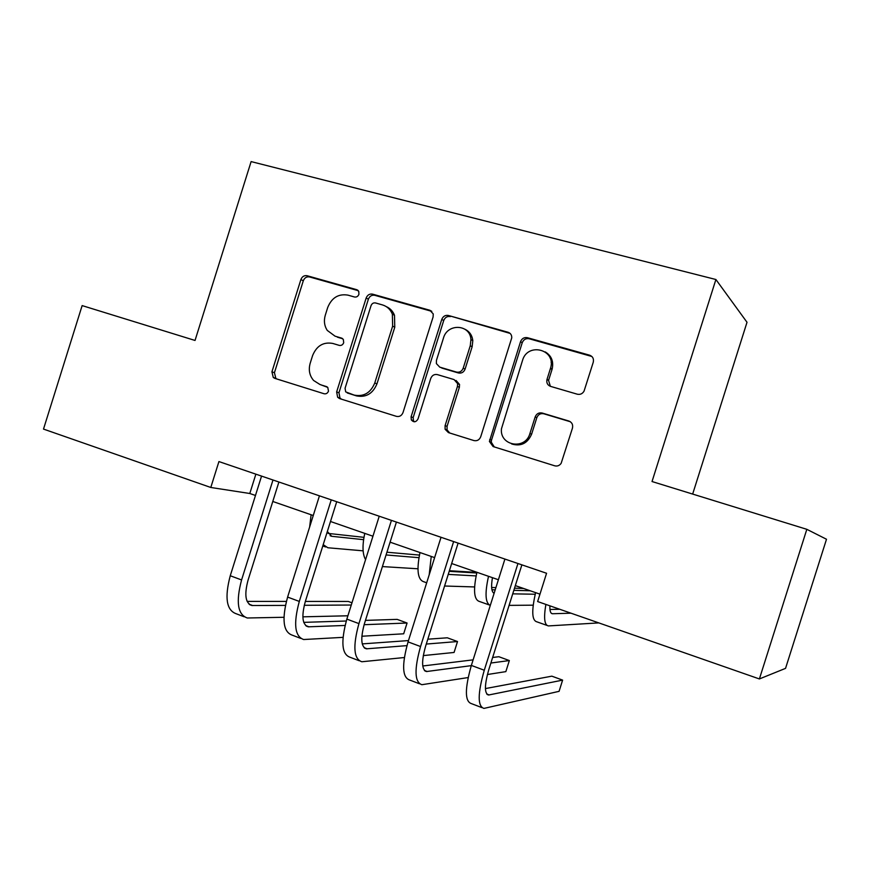<?xml version="1.0" encoding="UTF-8"?>
<svg xmlns="http://www.w3.org/2000/svg" width="870" height="870" viewBox="0 0 870 870"><rect width="100%" height="100%" fill="white"/><g stroke="black" fill="none" stroke-linecap="round" stroke-linejoin="round"><path stroke-width="1.3" d="M358.929 294.277L358.766 291.428L356.754 289.699L307.099 275.725C304.206 275.257 302.14 276.529 300.889 279.564L271.918 371.827L273.278 377.471L274.866 378.374L324.053 393.74C326.119 394.143 327.588 393.273 328.49 391.13L327.772 387.4L319.899 384.464L313.613 380.484C309.492 375.644 308.35 369.913 310.177 363.29L312.613 355.536C316.658 345.781 323.379 341.747 332.786 343.443L339.256 345.379C341.323 345.749 342.813 344.868 343.704 342.715L343.324 339.452L341.54 338.093L335.07 336.179L327.25 330.404C324.336 325.848 323.683 320.78 325.293 315.201L327.729 307.436C331.774 297.66 338.517 293.56 347.967 295.137L354.471 296.985C356.548 297.333 358.038 296.431 358.929 294.277M577.321 394.208C580.225 394.817 582.465 393.795 584.053 391.13L593.253 362.257C593.982 358.799 592.774 356.45 589.632 355.199L527.427 337.701C524.175 337.147 521.88 338.474 520.532 341.682L489.408 441.46L493.105 446.56L554.723 465.809C557.365 466.45 559.508 465.613 561.15 463.318L572.449 428.16C573.178 424.712 571.981 422.331 568.86 421.026L542.14 413.022C538.856 412.402 536.529 413.707 535.17 416.926L529.928 433.521C525.393 450.323 499.565 445.929 501.446 428.845L522.5 360.484C527.568 341.866 556.528 349.501 550.569 368.064L546.969 379.537C546.338 382.887 547.534 385.16 550.547 386.378L577.321 394.208M759.39 678.948L537.638 601.551L546.567 573.265L218.925 461.568L210.79 487.472L43.5 429.084L82.139 305.598L195.032 340.453L251.115 161.592L715.901 279.509L652.032 481.534L806.827 529.319L759.39 678.948L785.545 668.367L826.5 539.248L806.827 529.319M433.097 316.952L433.238 313.929L429.834 310.253L372.577 294.147C369.587 293.647 367.444 294.941 366.161 298.029L336.636 391.946L337.647 397.275L339.724 398.634L396.448 416.36C399.504 416.958 401.69 415.697 403.006 412.576L433.097 316.952M448.409 315.473L508.069 332.264C510.581 333.156 511.81 335.015 511.756 337.821L480.729 436.74C479.392 439.926 477.119 441.199 473.932 440.568L448.42 432.597L445.103 429.247L445.092 425.658L457.446 386.454L457.631 383.626L454.118 379.592L437.392 374.611C434.271 374.035 432.064 375.318 430.748 378.461L417.991 418.992C416.012 422.309 413.794 422.624 411.336 419.938L411.086 416.839L441.764 319.41C443.08 316.267 445.288 314.951 448.409 315.473L509.809 333.319L508.069 332.264M692.661 494.073L747.015 322.281L715.901 279.509M210.79 487.472L249.799 493.497L255.475 495.465M272.788 501.468L313.254 515.508M330.491 521.489L372.936 536.214M390.086 542.162L434.619 557.616M451.66 563.521L498.401 579.735M515.323 585.608L539.976 594.156M552.417 361.431L551.047 365.791M255.867 474.161L249.799 493.497M339.474 397.372L339.148 398.416M342.747 338.767L337.397 337.179M321.443 384.997L319.899 384.464M326.979 386.748L322.27 385.279M358.277 290.678L309.502 276.943C306.621 276.475 304.554 277.748 303.304 280.76L274.442 372.686L275.801 378.309L276.812 378.983M431.792 311.362L374.774 295.311C371.784 294.821 369.652 296.104 368.38 299.182L338.963 392.74L339.974 398.058L341.453 399.178M375.535 302.956C373.437 302.597 371.936 303.51 371.033 305.664L345.064 388.259L345.684 391.881L354.144 395.089C363.725 396.948 370.598 392.925 374.752 383.007L392.642 326.152L392.359 314.135C390.423 309.426 387.139 306.36 382.495 304.924L375.535 302.956M386.313 306.642C390.13 308.317 392.859 311.177 394.491 315.234L394.773 327.207L376.96 383.844C372.817 393.719 365.965 397.731 356.406 395.872L347.239 392.946M456.043 380.451L459.545 384.475L459.371 387.291L447.06 426.344L447.071 429.921L449.746 433.01M450.355 316.582C447.245 316.06 445.038 317.365 443.733 320.497L413.174 417.556L413.424 420.645L414.392 421.798M470.257 345.76L470.942 339.583C470.213 324.184 447.43 323.042 443.472 338.049L436.457 360.321L436.37 363.573L439.741 367.129L456.478 372.077C459.621 372.654 461.861 371.359 463.199 368.195L470.257 345.76L472.138 346.76L472.812 340.605C472.149 335.309 469.561 331.546 465.048 329.295M440.492 367.466L439.741 367.129M472.138 346.76L465.102 369.097C463.775 372.262 461.535 373.545 458.403 372.969L441.721 368.043M545.272 351.915C551.493 355.754 553.788 361.452 552.167 369L548.568 380.418L550.373 386.334M511.69 443.961C520.858 446.691 527.503 443.439 531.613 434.184L529.928 433.521M570.35 421.743L543.772 413.772C540.498 413.152 538.182 414.446 536.823 417.665L531.613 434.184M591.872 356.482L529.101 338.745C525.861 338.202 523.577 339.517 522.228 342.715L491.506 440.166L491.235 442.09L494.269 446.919M327.348 531.494L331.709 536.301L363.595 539.672M389.988 542.467L391.391 542.619M328.11 533.408L363.964 537.345M363.127 550.84L327.859 547.763L323.205 544.653M309.633 527.046L311.112 514.768M244.122 616.776L236.259 613.774C226.461 610.338 224.46 597.668 230.256 575.744L261.555 476.097M283.946 617.276L247.319 617.994C237.662 614.622 235.748 601.942 241.577 579.953L272.984 480.001M278.9 482.013L248.059 580.159C244.165 594.765 245.438 603.225 251.876 605.509L285.414 605.4M304.261 605.292L351.273 605.031M351.98 602.801L348.283 601.453L305.348 601.431C301.324 616.254 302.292 624.725 308.252 626.824L345.064 625.454M247.134 601.398L286.36 601.42M347.891 615.786L302.858 616.83M386.062 554.951L418.948 557.681M386.922 552.222L419.438 555.082M476.89 572.427L449.398 570.731M417.948 568.784L382.398 566.577M365.574 559.617C362.475 554.266 362.203 545.523 364.747 533.375M448.235 574.396L476.107 575.918M449.203 571.329L476.749 572.993M523.566 588.468L514.507 588.185M495.911 587.609L491.637 587.478M474.585 586.946L444.581 586.01M429.193 574.842L431.237 556.441M426.691 582.78L423.918 581.802C417.72 579.92 416.404 570.165 419.992 552.537M550.351 356.515L549.992 357.842M551.808 359.375L551.112 362.322M492.463 577.68C490.919 586.619 491.463 591.839 494.106 593.34M512.724 593.84L535.213 594.243M491.92 589.762L495.204 589.849M513.833 590.338L530.189 590.763M533.19 605.172L509.08 605.379M490.288 605.422C485.319 603.16 484.721 593.449 488.516 576.31M489.179 604.922L479.511 601.496C473.932 599.843 473.073 590.099 476.923 572.286M300.715 638.395L292.255 635.165C283.174 632.022 281.619 619.32 287.611 597.081L319.442 495.835M343.019 637.351L303.673 639.526C294.734 636.438 293.277 623.736 299.302 601.431L331.252 499.858M336.712 501.718L305.348 601.431M364.106 624.703L407.073 623.018L397.144 619.375L365.454 620.386M303.75 622.365L346.271 621.006M407.073 623.018L403.68 633.795L361.866 636.242M359.136 660.721L350.044 657.252C341.736 654.403 340.659 641.69 346.847 619.114L379.233 516.214M404.343 657.535L361.833 661.755C353.677 658.96 352.709 646.247 358.929 623.605L391.435 520.369M396.415 522.076L364.508 623.399C360.354 638.449 360.996 646.921 366.433 648.824L406.942 645.627M426.278 644.061L457.511 641.538L447.31 637.797L427.812 639.189M362.257 643.898L408.476 640.581M457.511 641.538L454.075 652.457L423.288 655.599M419.471 683.776L409.716 680.046C402.223 677.523 401.668 664.8 408.063 641.886L441.025 537.279M468.147 677.556L421.885 684.701C414.566 682.232 414.12 669.508 420.547 646.53L453.629 541.575M458.098 543.097L425.637 646.106C421.341 661.374 421.645 669.856 426.517 671.542L471.29 665.637M490.887 663.027L509.341 660.558L498.869 656.719L492.637 657.47M422.766 665.985L473.117 659.851M509.341 660.558L505.851 671.629L487.407 674.522M549.927 605.835C549.699 610.903 550.536 613.535 552.439 613.741L570.97 613.187M549.971 609.468L559.791 609.283M598.821 622.898L548.426 625.921C544.435 625.182 543.587 618.015 545.881 604.422M546.991 625.41L536.768 621.789C531.864 620.375 531.472 610.664 535.615 592.644M481.828 707.604L471.366 703.602C464.754 701.416 464.754 688.692 471.355 665.43L504.915 559.062M521.88 564.837L488.82 669.574C484.394 685.071 484.318 693.553 488.592 695.01L562.618 680.112L559.073 691.335L483.948 708.408C477.521 706.299 477.63 693.575 484.275 670.237L517.954 563.51M562.618 680.112L551.841 676.164L485.416 688.572M357.896 290.297L356.754 289.699M342.236 338.387L341.54 338.093M274.442 372.686L271.918 371.827M303.304 280.76L300.889 279.564M309.502 276.943L307.099 275.725M338.963 392.74L336.636 391.946M368.38 299.182L366.161 298.029M374.774 295.311L372.577 294.147M431.748 311.329L429.834 310.253M356.406 395.872L354.144 395.089M376.96 383.844L374.752 383.007M394.773 327.207L392.642 326.152M447.06 426.344L445.092 425.658M459.371 387.291L457.446 386.454M413.174 417.556L411.086 416.839M443.733 320.497L441.764 319.41M458.403 372.969L456.478 372.077M465.102 369.097L463.199 368.195M548.622 380.244L547.012 379.363M552.026 369.456L550.438 368.521M536.823 417.665L535.17 416.926M543.772 413.772L542.14 413.022M570.307 421.711L568.86 421.026M491.506 440.166L489.69 439.524M522.228 342.715L520.532 341.682M529.101 338.745L527.427 337.701M591.089 356.2L589.632 355.199M330.089 535.681L331.927 536.322M230.256 575.744L241.577 579.953M249.059 604.161L252.8 605.574M493.573 593.035L494.138 593.231M287.611 597.081L299.302 601.431M305.653 625.563L309.111 626.868M346.847 619.114L358.929 623.605M364.073 647.639L367.227 648.835M408.063 641.886L420.547 646.53M424.408 670.455L427.235 671.52M551.373 613.317L552.58 613.741M471.355 665.43L484.275 670.237M486.754 694.021L489.234 694.956M275.801 378.309L273.278 377.471M339.974 398.058L337.647 397.275M394.491 315.234L392.359 314.135M447.071 429.921L445.103 429.247M459.545 384.475L457.631 383.626M413.424 420.645L411.336 419.938M472.812 340.605L470.942 339.583M548.568 380.418L546.969 379.537M552.167 369L550.569 368.064M491.235 442.09L489.408 441.46M330.274 535.789L331.709 536.301M322.792 545.968L325.663 546.98M249.777 604.726L251.876 605.509M306.316 626.096L308.252 626.824M364.671 648.161L366.433 648.824M424.93 670.944L426.517 671.542M551.493 613.404L552.439 613.741M487.211 694.488L488.592 695.01"/></g></svg>
